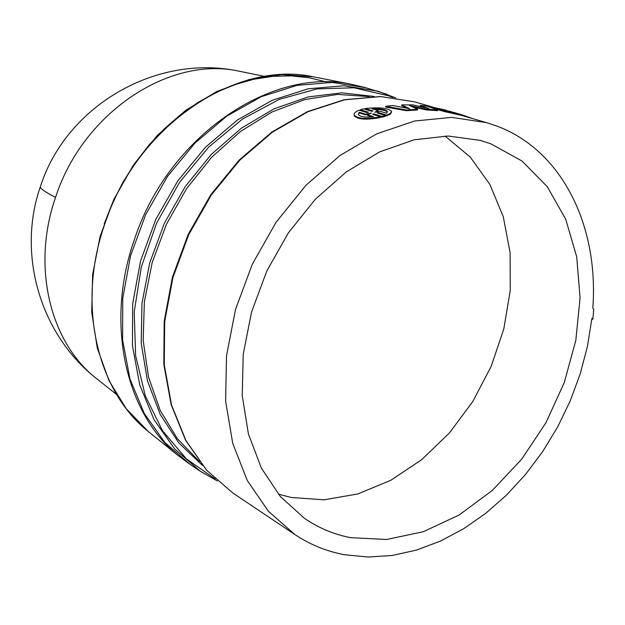 <?xml version="1.0" encoding="UTF-8"?>
<svg xmlns="http://www.w3.org/2000/svg" width="625" height="625" viewBox="0 0 625 625"><rect width="100%" height="100%" fill="white"/><g stroke="black" fill="none" stroke-linecap="round" stroke-linejoin="round"><path stroke-width="0.94" d="M98.258 379.961L96.078 378.234C50.031 342.195 31.438 266.391 55.547 197.398C82.852 112.531 169.523 55.617 239.008 71.172L241.727 71.727M264.383 76.344L239.008 71.172C156.141 53.477 65.961 105.852 40.273 186.992C16.867 254.391 40.273 334.234 96.078 378.234L116.375 394.32M189.867 464.242L178.578 455.875C125.625 413.914 104.844 323.32 134.375 239.625C167.977 136.516 271.086 66.68 351.531 84.305L365.203 87.562M395.625 97.82L377.383 91.078L343.773 85.773L308.266 88.773L272.336 100.234L237.562 119.906L205.578 147.117L177.891 180.734L155.875 219.273L140.562 260.93L132.664 303.758L132.445 345.758L139.773 385.023L154.133 419.898L174.703 448.992L200.398 471.297L190.375 464.578L164.781 442.398L144.281 413.484L129.945 378.867L122.602 339.906L122.758 298.266L130.547 255.812L145.703 214.539L167.531 176.367L194.992 143.078L226.758 116.148L261.297 96.68L297.016 85.359L332.328 82.43L365.781 87.727L387.398 94.414M417.555 109.938L406.438 110.711L385.672 107.055L385.688 106.328L406.469 109.977L417.625 109.203L417.555 109.938M407.023 108.18L401.594 105.617L401.664 104.891L412.883 104.883L428.969 108.641L420.344 105.367L420.211 106.086L423.695 107.398M426.273 109.914L426.375 109.188L437.75 109.945L437.609 110.672L426.273 109.914L412.688 106.945M391.602 111.953L390.57 113.977L386.711 115.828L378.602 113.414M385.438 115.508L377.148 112.969L378.703 112.672L386.672 115.102L390.547 113.242L391.594 111.414C388.188 108.016 379.383 107.055 365.195 108.547L373 110.93L371.789 111.336L363.664 108.852L360.336 109.742L368.445 112.234L366.898 112.578L359.109 110.18C355.375 111.719 353.727 113.359 354.148 115.086C357.781 118.859 366.578 119.422 380.531 116.773L372.578 114.328L373.797 113.883L382.078 116.422L385.438 115.508L385.484 116.234L382.133 117.148L373.672 114.664M380.531 116.773L380.594 117.5C366.641 120.133 357.859 119.562 354.25 115.781L354.156 115.109M367.125 112.531L360.391 110.461L360.336 109.742M371.898 111.297L365.234 109.266L365.195 108.547M344.531 554.727C326.758 551.438 310.25 544.742 295 534.625L268.414 511.297L247.273 480.5L232.719 443.297L225.617 401.133L226.508 355.828L235.516 309.445L252.32 264.164L276.148 222.156L305.844 185.398L339.93 155.547L376.766 133.836L414.602 121.023L451.773 117.367L486.742 122.688L497.117 126.156C562.609 150.719 599.008 226.695 592.797 308.242L593.75 309.367L592.836 319.305L591.914 318.32L587.469 346.273L580.172 374L570.141 401.086L557.539 427.148L542.547 451.781L525.383 474.625L506.281 495.312L485.516 513.508L463.391 528.898L440.219 541.188L416.352 550.117L392.18 555.461L368.102 557.039L344.531 554.727M486.742 122.688L460.984 115.242L444.133 111.523L433.688 108.5M461.094 114.508L446.094 110.719L455.297 112.836L440.352 109.055L446.031 110.164L429.305 106.469L444.289 110.805L461.094 114.508L473.062 118.734M490.836 143.797L521.977 161L547.242 186.633L565.68 219.148L576.703 256.812L580.07 297.812L575.828 340.32L564.281 382.523L545.984 422.695L521.688 459.18L492.352 490.414L459.141 515L423.398 531.688L386.664 539.477L350.609 537.664C333.93 534.453 318.5 527.969 304.32 518.219L280.336 496.508L261.375 468.102L248.414 433.984L242.219 395.484L243.227 354.234L251.531 312.07L266.844 270.922L288.469 232.727L315.383 199.219L346.297 171.883L379.742 151.844L414.188 139.789L448.141 136.008L480.188 140.383L490.836 143.797M278.32 494.109L291.195 497.469L324.242 499.812L357.922 493.914L390.828 480.281L421.672 459.688L449.312 433.086L472.75 401.594L491.141 366.445L503.805 328.961L510.234 290.547L510.109 252.664L503.297 216.797L489.891 184.445L470.258 157.062L445 136.016M378.703 112.672L378.742 113.391M386.672 115.102L386.711 115.828M373.797 113.883L373.852 114.602M382.078 116.422L382.133 117.148M449.555 111.18L450.648 111.5M429.305 106.469L429.211 106.922M444.289 110.805L444.133 111.523M455.297 112.836L456.406 113.164M406.438 110.711L406.469 109.977M426.375 109.188L409.539 105.516L417.625 109.203M420.344 105.367L426.883 106.109L437.75 109.945M385.688 106.328L392.562 105.5L409.633 108.672L401.664 104.891M591.852 318.914L592.836 319.305M370.844 112.977L371.375 113.141L367.461 114.789L373.617 116.695C364.977 117.562 359.852 116.805 358.25 114.437L359.234 112.242L365.312 114.125L370.875 113.305M386.461 113.203L380.273 111.32L374.727 112.234L378.102 110.664L371.992 108.805C380.797 108.562 385.953 109.484 387.453 111.555L386.461 113.203M371.93 116.867L367.539 115.508L367.461 114.789M365.312 114.125L365.383 114.844L359.312 112.953L359.234 112.242M368.586 114.219L365.383 114.844M358.273 114.508L359.312 112.953M387.422 112.156C386.039 110.383 381.594 109.477 374.094 109.445M378.102 110.664L378.141 111.391L377.32 111.727M40.273 186.992C40.719 188.914 45.812 192.383 55.547 197.398M150.656 433.422L148.211 431.453C96.953 390.797 76.648 304.078 104.672 224.352C136.531 126.141 235.375 59.805 313.289 76.797L316.367 77.406M104.234 223.797L112.656 202.484L123.047 182.047L135.25 162.766L149.094 144.914L164.383 128.734L180.875 114.445L198.336 102.219L216.516 92.211L235.156 84.516L254 79.211L272.797 76.336L291.305 75.867L309.289 77.781L326.539 82M215.125 478.914L186.242 458.75L162.516 430.711L145.289 395.844L135.617 355.633L134.211 311.945L141.312 266.961L156.68 222.984L179.547 182.328L208.695 147.086L242.547 119.008L279.305 99.367L317.078 88.891L354.031 87.789L388.5 95.781L392.695 97.438M202.406 465.32L178.859 442.961L160.234 414.461L147.445 380.797L141.219 343.234L141.961 303.305L149.773 262.711L164.391 223.234L185.188 186.641L211.211 154.523L241.289 128.242L274.039 108.828L308.031 96.938L341.828 92.844L374.102 96.461M369.258 96.594L337.656 94.422L304.812 99.547L271.969 112.008L240.445 131.5L211.555 157.383L186.531 188.703L166.469 224.203L152.227 262.414L144.367 301.719L143.164 340.492L148.547 377.164L160.156 410.313L177.375 438.75L199.391 461.531M295 534.625L232.773 492.969L206.75 470.305L185.969 440.609L171.516 404.93L164.25 364.656L164.688 321.531L172.961 277.484L188.773 234.586L211.414 194.867L239.789 160.18L272.516 132.078L308 111.711L344.609 99.789L380.703 96.578L414.805 101.898L432.445 106.992M351.531 84.305L313.289 76.797L281.688 74.617L249.055 79.539L216.633 91.555L185.688 110.344L157.461 135.281L133.141 165.445L113.734 199.656L100.055 236.531L92.633 274.562L91.719 312.211L97.266 347.992L108.953 380.539L126.195 408.672L148.211 431.453L178.578 455.875M200.398 471.297L217.305 480.922M232.773 492.969L206.562 470.148L185.641 440.32L171.109 404.547L163.797 364.242L164.195 321.133L172.438 277.141L188.219 234.32L210.82 194.68L239.172 160.062L271.906 131.992L307.453 111.641L344.18 99.727L380.469 96.531L414.805 101.898M354.25 115.781L354.148 115.086M387.469 112.016L387.453 111.555"/></g></svg>
